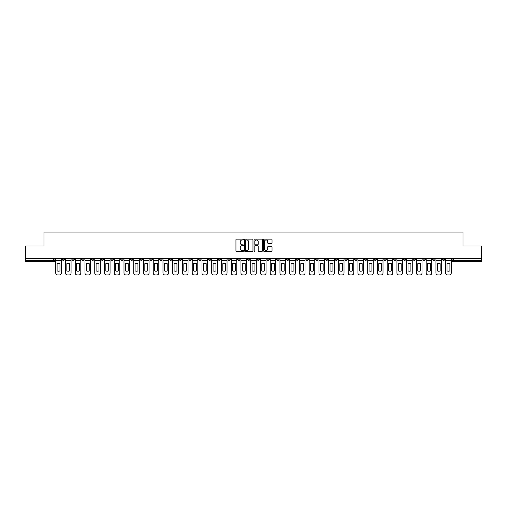 <?xml version="1.0" encoding="UTF-8"?>
<svg xmlns="http://www.w3.org/2000/svg" width="507" height="507" viewBox="0 0 507 507"><rect width="100%" height="100%" fill="white"/><g stroke="black" fill="none" stroke-linecap="round" stroke-linejoin="round"><path stroke-width="0.76" d="M243.499 239.545A0.431 0.431 0 0 0 243.075 239.12L236.554 239.12A0.615 0.615 0 0 0 235.945 239.729L235.945 250.775A0.615 0.615 0 0 0 236.554 251.383L243.075 251.383A0.431 0.431 0 0 0 243.499 250.959A0.431 0.431 0 0 0 243.075 250.528L242.232 250.528A1.965 1.965 0 0 1 240.267 248.563L240.267 247.644A1.965 1.965 0 0 1 242.232 245.68L243.075 245.68A0.431 0.431 0 0 0 243.499 245.249A0.431 0.431 0 0 0 243.075 244.824L242.232 244.824A1.965 1.965 0 0 1 240.267 242.859L240.267 241.94A1.965 1.965 0 0 1 242.232 239.976L243.075 239.976A0.431 0.431 0 0 0 243.499 239.545M383.856 258.437L383.856 259.121L386.353 259.121A1.248 1.248 0 0 1 385.105 260.376A1.248 1.248 0 0 1 383.856 259.121L383.856 258.437M325.361 258.437L325.361 259.121L327.864 259.121A1.248 1.248 0 0 1 326.616 260.376A1.248 1.248 0 0 1 325.361 259.121L325.361 258.437M315.614 258.437L315.614 259.121L318.117 259.121A1.248 1.248 0 0 1 316.862 260.376A1.248 1.248 0 0 1 315.614 259.121L315.614 258.437M257.125 258.437L257.125 259.121L259.622 259.121A1.248 1.248 0 0 1 258.374 260.376A1.248 1.248 0 0 1 257.125 259.121L257.125 258.437M247.378 258.437L247.378 259.121L249.875 259.121A1.248 1.248 0 0 1 248.626 260.376A1.248 1.248 0 0 1 247.378 259.121L247.378 258.437M237.625 258.437L237.625 259.121L240.128 259.121A1.248 1.248 0 0 1 238.879 260.376A1.248 1.248 0 0 1 237.625 259.121L237.625 258.437M218.13 258.437L218.13 259.121L220.627 259.121A1.248 1.248 0 0 1 219.379 260.376A1.248 1.248 0 0 1 218.13 259.121L218.13 258.437M198.636 259.121L198.636 258.437L198.636 259.121A1.248 1.248 0 0 0 199.885 260.376A1.248 1.248 0 0 1 198.636 259.121L201.133 259.121A1.248 1.248 0 0 1 199.885 260.376A1.248 1.248 0 0 0 201.133 259.121L201.133 258.437L201.133 259.121M188.883 259.121L188.883 258.437L188.883 259.121A1.248 1.248 0 0 0 190.138 260.376A1.248 1.248 0 0 1 188.883 259.121L191.386 259.121A1.248 1.248 0 0 1 190.138 260.376M179.136 259.121L179.136 258.437L179.136 259.121A1.248 1.248 0 0 0 180.384 260.376A1.248 1.248 0 0 1 179.136 259.121L181.639 259.121A1.248 1.248 0 0 1 180.384 260.376A1.248 1.248 0 0 0 181.639 259.121L181.639 258.437L181.639 259.121M169.389 258.437L169.389 259.121L171.886 259.121A1.248 1.248 0 0 1 170.637 260.376A1.248 1.248 0 0 1 169.389 259.121L169.389 258.437M159.642 258.437L159.642 259.121L162.139 259.121A1.248 1.248 0 0 1 160.89 260.376A1.248 1.248 0 0 1 159.642 259.121L159.642 258.437M149.895 258.437L149.895 259.121L152.392 259.121A1.248 1.248 0 0 1 151.143 260.376A1.248 1.248 0 0 1 149.895 259.121L149.895 258.437M140.141 259.121L140.141 258.437L140.141 259.121A1.248 1.248 0 0 0 141.396 260.376A1.248 1.248 0 0 1 140.141 259.121L142.644 259.121A1.248 1.248 0 0 1 141.396 260.376M120.647 259.121L120.647 258.437L120.647 259.121A1.248 1.248 0 0 0 121.895 260.376A1.248 1.248 0 0 1 120.647 259.121L123.144 259.121A1.248 1.248 0 0 1 121.895 260.376A1.248 1.248 0 0 0 123.144 259.121L123.144 258.437L123.144 259.121M110.9 259.121L110.9 258.437L110.9 259.121A1.248 1.248 0 0 0 112.148 260.376A1.248 1.248 0 0 1 110.9 259.121L113.397 259.121A1.248 1.248 0 0 1 112.148 260.376A1.248 1.248 0 0 0 113.397 259.121L113.397 258.437L113.397 259.121M101.153 259.121L101.153 258.437L101.153 259.121A1.248 1.248 0 0 0 102.401 260.376A1.248 1.248 0 0 1 101.153 259.121L103.65 259.121A1.248 1.248 0 0 1 102.401 260.376A1.248 1.248 0 0 0 103.65 259.121L103.65 258.437L103.65 259.121M91.399 259.121L91.399 258.437L91.399 259.121A1.248 1.248 0 0 0 92.654 260.376A1.248 1.248 0 0 1 91.399 259.121L93.903 259.121A1.248 1.248 0 0 1 92.654 260.376M81.652 259.121L81.652 258.437L81.652 259.121A1.248 1.248 0 0 0 82.901 260.376A1.248 1.248 0 0 1 81.652 259.121L84.156 259.121A1.248 1.248 0 0 1 82.901 260.376A1.248 1.248 0 0 0 84.156 259.121L84.156 258.437L84.156 259.121M71.905 259.121L71.905 258.437L71.905 259.121A1.248 1.248 0 0 0 73.154 260.376A1.248 1.248 0 0 1 71.905 259.121L74.402 259.121A1.248 1.248 0 0 1 73.154 260.376A1.248 1.248 0 0 0 74.402 259.121L74.402 258.437L74.402 259.121M271.429 243.442A0.615 0.615 0 0 0 272.037 242.828L272.037 239.729A0.615 0.615 0 0 0 271.429 239.12L264.185 239.12A0.615 0.615 0 0 0 263.577 239.729L263.577 250.775A0.615 0.615 0 0 0 264.185 251.383L271.429 251.383A0.615 0.615 0 0 0 272.037 250.775L272.037 247.029A0.615 0.615 0 0 0 271.429 246.415L268.33 246.415A0.615 0.615 0 0 0 267.715 247.029L267.715 248.886A1.641 1.641 0 0 1 266.074 250.528A1.641 1.641 0 0 1 264.432 248.886L264.432 241.617A1.641 1.641 0 0 1 266.074 239.976A1.641 1.641 0 0 1 267.715 241.617L267.715 242.828A0.615 0.615 0 0 0 268.33 243.442L271.429 243.442M25.35 258.437L25.35 246.003L43.97 246.003L43.97 232.067L463.03 232.067L463.03 246.003L481.65 246.003L481.65 258.437L25.35 258.437L25.35 260.376L54.908 260.376L54.908 258.437M252.961 239.729A0.615 0.615 0 0 0 252.353 239.12L245.109 239.12A0.615 0.615 0 0 0 244.501 239.729L244.501 250.775A0.615 0.615 0 0 0 245.109 251.383L252.353 251.383A0.615 0.615 0 0 0 252.961 250.775L252.961 239.729M254.647 239.12L261.891 239.12A0.615 0.615 0 0 1 262.499 239.729L262.499 250.775A0.615 0.615 0 0 1 261.891 251.383L258.792 251.383A0.615 0.615 0 0 1 258.177 250.775L258.177 246.294A0.615 0.615 0 0 0 257.562 245.68L255.509 245.68A0.615 0.615 0 0 0 254.894 246.294L254.894 250.959A0.431 0.431 0 0 1 254.463 251.383A0.431 0.431 0 0 1 254.039 250.959L254.039 239.729A0.615 0.615 0 0 1 254.647 239.12M452.092 258.437L452.092 260.376L481.65 260.376L481.65 261.625L453.34 261.625A1.248 1.248 0 0 1 452.092 260.376A1.248 1.248 0 0 0 453.34 261.625L453.34 258.437M481.65 258.437L481.65 260.376M54.908 260.376A1.248 1.248 0 0 1 53.66 261.625L25.35 261.625L25.35 260.376M444.842 258.437L444.842 259.121A1.248 1.248 0 0 1 443.593 260.376A1.248 1.248 0 0 1 442.345 259.121L444.842 259.121M442.345 258.437L442.345 259.121M435.095 259.121L435.095 258.437L435.095 259.121A1.248 1.248 0 0 1 433.846 260.376A1.248 1.248 0 0 1 432.598 259.121L435.095 259.121A1.248 1.248 0 0 1 433.846 260.376M432.598 258.437L432.598 259.121M425.348 258.437L425.348 259.121A1.248 1.248 0 0 1 424.099 260.376A1.248 1.248 0 0 1 422.844 259.121A1.248 1.248 0 0 0 424.099 260.376M422.844 258.437L422.844 259.121L425.348 259.121M415.601 258.437L415.601 259.121A1.248 1.248 0 0 1 414.346 260.376A1.248 1.248 0 0 1 413.097 259.121L415.601 259.121A1.248 1.248 0 0 1 414.346 260.376M413.097 258.437L413.097 259.121M405.847 258.437L405.847 259.121A1.248 1.248 0 0 1 404.599 260.376A1.248 1.248 0 0 1 403.35 259.121A1.248 1.248 0 0 0 404.599 260.376M403.35 258.437L403.35 259.121L405.847 259.121M396.1 258.437L396.1 259.121A1.248 1.248 0 0 1 394.852 260.376A1.248 1.248 0 0 1 393.603 259.121L396.1 259.121M393.603 258.437L393.603 259.121M386.353 258.437L386.353 259.121A1.248 1.248 0 0 1 385.105 260.376M376.606 258.437L376.606 259.121A1.248 1.248 0 0 1 375.357 260.376A1.248 1.248 0 0 1 374.103 259.121L376.606 259.121M374.103 258.437L374.103 259.121M366.859 258.437L366.859 259.121A1.248 1.248 0 0 1 365.604 260.376A1.248 1.248 0 0 1 364.356 259.121L366.859 259.121M364.356 258.437L364.356 259.121M357.105 258.437L357.105 259.121A1.248 1.248 0 0 1 355.857 260.376A1.248 1.248 0 0 1 354.608 259.121A1.248 1.248 0 0 0 355.857 260.376M354.608 258.437L354.608 259.121L357.105 259.121M347.358 258.437L347.358 259.121A1.248 1.248 0 0 1 346.11 260.376A1.248 1.248 0 0 1 344.861 259.121L347.358 259.121M344.861 258.437L344.861 259.121M337.611 258.437L337.611 259.121A1.248 1.248 0 0 1 336.363 260.376A1.248 1.248 0 0 1 335.114 259.121L337.611 259.121M335.114 258.437L335.114 259.121M327.864 258.437L327.864 259.121M318.117 258.437L318.117 259.121L318.117 258.437M308.364 258.437L308.364 259.121A1.248 1.248 0 0 1 307.115 260.376A1.248 1.248 0 0 1 305.867 259.121L308.364 259.121M305.867 258.437L305.867 259.121M298.617 258.437L298.617 259.121A1.248 1.248 0 0 1 297.368 260.376A1.248 1.248 0 0 1 296.12 259.121L298.617 259.121M296.12 258.437L296.12 259.121M288.87 258.437L288.87 259.121A1.248 1.248 0 0 1 287.621 260.376A1.248 1.248 0 0 1 286.373 259.121L288.87 259.121M286.373 258.437L286.373 259.121M279.123 258.437L279.123 259.121A1.248 1.248 0 0 1 277.874 260.376A1.248 1.248 0 0 1 276.619 259.121L279.123 259.121M276.619 258.437L276.619 259.121M269.375 258.437L269.375 259.121A1.248 1.248 0 0 1 268.121 260.376A1.248 1.248 0 0 1 266.872 259.121L269.375 259.121M266.872 258.437L266.872 259.121M259.622 258.437L259.622 259.121A1.248 1.248 0 0 1 258.374 260.376M249.875 258.437L249.875 259.121M240.128 259.121L240.128 258.437L240.128 259.121A1.248 1.248 0 0 1 238.879 260.376M230.381 258.437L230.381 259.121A1.248 1.248 0 0 1 229.126 260.376A1.248 1.248 0 0 1 227.877 259.121A1.248 1.248 0 0 0 229.126 260.376A1.248 1.248 0 0 0 230.381 259.121L227.877 259.121L227.877 258.437M220.627 259.121L220.627 258.437L220.627 259.121A1.248 1.248 0 0 1 219.379 260.376M210.88 258.437L210.88 259.121A1.248 1.248 0 0 1 209.632 260.376A1.248 1.248 0 0 1 208.383 259.121A1.248 1.248 0 0 0 209.632 260.376M208.383 258.437L208.383 259.121L210.88 259.121M191.386 258.437L191.386 259.121L191.386 258.437M171.886 259.121L171.886 258.437L171.886 259.121A1.248 1.248 0 0 1 170.637 260.376M162.139 259.121L162.139 258.437L162.139 259.121A1.248 1.248 0 0 1 160.89 260.376M152.392 259.121L152.392 258.437L152.392 259.121A1.248 1.248 0 0 1 151.143 260.376M142.644 258.437L142.644 259.121L142.644 258.437M132.897 259.121L132.897 258.437L132.897 259.121A1.248 1.248 0 0 1 131.643 260.376A1.248 1.248 0 0 1 130.394 259.121L132.897 259.121A1.248 1.248 0 0 1 131.643 260.376M130.394 258.437L130.394 259.121M93.903 258.437L93.903 259.121L93.903 258.437M64.655 258.437L64.655 259.121A1.248 1.248 0 0 1 63.407 260.376A1.248 1.248 0 0 1 62.158 259.121A1.248 1.248 0 0 0 63.407 260.376A1.248 1.248 0 0 0 64.655 259.121L64.655 258.437M62.158 258.437L62.158 259.121L64.655 259.121M245.787 239.976A0.431 0.431 0 0 0 245.356 240.407L245.356 250.097A0.431 0.431 0 0 0 245.787 250.528L246.675 250.528A1.965 1.965 0 0 0 248.639 248.563L248.639 241.94A1.965 1.965 0 0 0 246.675 239.976L245.787 239.976M258.177 241.649A1.641 1.641 0 0 0 256.536 240.007A1.641 1.641 0 0 0 254.894 241.649L254.894 244.209A0.615 0.615 0 0 0 255.509 244.824L257.562 244.824A0.615 0.615 0 0 0 258.177 244.209L258.177 241.649M55.751 260.376L55.751 273.058A1.876 1.876 149.7 0 0 57.627 274.933L59.439 274.933A1.876 1.876 -30.3 0 0 61.315 273.058L61.315 260.376L55.751 260.376L55.751 258.437M61.315 260.376L61.315 258.437M59.972 270.909L59.972 263.653A3.872 3.872 149.7 0 0 57.095 263.653L57.095 270.909A3.872 3.872 -30.3 0 0 59.972 270.909M65.498 260.376L65.498 273.058A1.876 1.876 149.7 0 0 67.374 274.933L69.186 274.933A1.876 1.876 -30.3 0 0 71.062 273.058L71.062 260.376L65.498 260.376L65.498 258.437M71.062 260.376L71.062 258.437M69.719 270.909L69.719 263.653A3.872 3.872 149.7 0 0 66.842 263.653L66.842 270.909A3.872 3.872 -30.3 0 0 69.719 270.909M75.245 260.376L75.245 273.058A1.876 1.876 149.7 0 0 77.121 274.933L78.934 274.933A1.876 1.876 -30.3 0 0 80.809 273.058L80.809 260.376L75.245 260.376L75.245 258.437M80.809 260.376L80.809 258.437M79.466 270.909L79.466 263.653A3.872 3.872 149.7 0 0 76.589 263.653L76.589 270.909A3.872 3.872 -30.3 0 0 79.466 270.909M84.999 260.376L84.999 273.058A1.876 1.876 149.7 0 0 86.868 274.933L88.681 274.933A1.876 1.876 -30.3 0 0 90.557 273.058L90.557 260.376L84.999 260.376L84.999 258.437M90.557 260.376L90.557 258.437M89.213 270.909L89.213 263.653A3.872 3.872 149.7 0 0 86.342 263.653L86.342 270.909A3.872 3.872 -30.3 0 0 89.213 270.909M94.746 260.376L94.746 273.058A1.876 1.876 149.7 0 0 96.622 274.933L98.434 274.933A1.876 1.876 -30.3 0 0 100.304 273.058L100.304 260.376L94.746 260.376L94.746 258.437M100.304 260.376L100.304 258.437M98.96 270.909L98.96 263.653A3.872 3.872 149.7 0 0 96.089 263.653L96.089 270.909A3.872 3.872 -30.3 0 0 98.96 270.909M104.493 260.376L104.493 273.058A1.876 1.876 149.7 0 0 106.369 274.933L108.181 274.933A1.876 1.876 -30.3 0 0 110.057 273.058L110.057 260.376L104.493 260.376L104.493 258.437M110.057 260.376L110.057 258.437M108.713 270.909L108.713 263.653A3.872 3.872 149.7 0 0 105.836 263.653L105.836 270.909A3.872 3.872 -30.3 0 0 108.713 270.909M114.24 260.376L114.24 273.058A1.876 1.876 149.7 0 0 116.116 274.933L117.928 274.933A1.876 1.876 -30.3 0 0 119.804 273.058L119.804 260.376L114.24 260.376L114.24 258.437M119.804 260.376L119.804 258.437M118.461 270.909L118.461 263.653A3.872 3.872 149.7 0 0 115.583 263.653L115.583 270.909A3.872 3.872 -30.3 0 0 118.461 270.909M123.993 260.376L123.993 273.058A1.876 1.876 149.7 0 0 125.863 274.933L127.675 274.933A1.876 1.876 -30.3 0 0 129.551 273.058L129.551 260.376L123.993 260.376L123.993 258.437M129.551 260.376L129.551 258.437M128.208 270.909L128.208 263.653A3.872 3.872 149.7 0 0 125.33 263.653L125.33 270.909A3.872 3.872 -30.3 0 0 128.208 270.909M133.74 260.376L133.74 273.058A1.876 1.876 149.7 0 0 135.616 274.933L137.422 274.933A1.876 1.876 -30.3 0 0 139.298 273.058L139.298 260.376L133.74 260.376L133.74 258.437M139.298 260.376L139.298 258.437M137.955 270.909L137.955 263.653A3.872 3.872 149.7 0 0 135.084 263.653L135.084 270.909A3.872 3.872 -30.3 0 0 137.955 270.909M143.487 260.376L143.487 273.058A1.876 1.876 149.7 0 0 145.363 274.933L147.176 274.933A1.876 1.876 -30.3 0 0 149.045 273.058L149.045 260.376L143.487 260.376L143.487 258.437M149.045 260.376L149.045 258.437M147.702 270.909L147.702 263.653A3.872 3.872 149.7 0 0 144.831 263.653L144.831 270.909A3.872 3.872 -30.3 0 0 147.702 270.909M153.234 260.376L153.234 273.058A1.876 1.876 149.7 0 0 155.11 274.933L156.923 274.933A1.876 1.876 -30.3 0 0 158.799 273.058L158.799 260.376L153.234 260.376L153.234 258.437M158.799 260.376L158.799 258.437M157.455 270.909L157.455 263.653A3.872 3.872 149.7 0 0 154.578 263.653L154.578 270.909A3.872 3.872 -30.3 0 0 157.455 270.909M162.981 260.376L162.981 273.058A1.876 1.876 149.7 0 0 164.857 274.933L166.67 274.933A1.876 1.876 -30.3 0 0 168.546 273.058L168.546 260.376L162.981 260.376L162.981 258.437M168.546 260.376L168.546 258.437M167.202 270.909L167.202 263.653A3.872 3.872 149.7 0 0 164.325 263.653L164.325 270.909A3.872 3.872 -30.3 0 0 167.202 270.909M172.735 260.376L172.735 273.058A1.876 1.876 149.7 0 0 174.604 274.933L176.417 274.933A1.876 1.876 -30.3 0 0 178.293 273.058L178.293 260.376L172.735 260.376L172.735 258.437M178.293 260.376L178.293 258.437M176.949 270.909L176.949 263.653A3.872 3.872 149.7 0 0 174.078 263.653L174.078 270.909A3.872 3.872 -30.3 0 0 176.949 270.909M182.482 260.376L182.482 273.058A1.876 1.876 149.7 0 0 184.358 274.933L186.17 274.933A1.876 1.876 -30.3 0 0 188.04 273.058L188.04 260.376L182.482 260.376L182.482 258.437M188.04 260.376L188.04 258.437M186.696 270.909L186.696 263.653A3.872 3.872 149.7 0 0 183.826 263.653L183.826 270.909A3.872 3.872 -30.3 0 0 186.696 270.909M192.229 260.376L192.229 273.058A1.876 1.876 149.7 0 0 194.105 274.933L195.917 274.933A1.876 1.876 -30.3 0 0 197.793 273.058L197.793 260.376L192.229 260.376L192.229 258.437M197.793 260.376L197.793 258.437M196.45 270.909L196.45 263.653A3.872 3.872 149.7 0 0 193.573 263.653L193.573 270.909A3.872 3.872 -30.3 0 0 196.45 270.909M201.976 260.376L201.976 273.058A1.876 1.876 149.7 0 0 203.852 274.933L205.665 274.933A1.876 1.876 -30.3 0 0 207.54 273.058L207.54 260.376L201.976 260.376L201.976 258.437M207.54 260.376L207.54 258.437M206.197 270.909L206.197 263.653A3.872 3.872 149.7 0 0 203.32 263.653L203.32 270.909A3.872 3.872 -30.3 0 0 206.197 270.909M211.723 260.376L211.723 273.058A1.876 1.876 149.7 0 0 213.599 274.933L215.412 274.933A1.876 1.876 -30.3 0 0 217.288 273.058L217.288 260.376L211.723 260.376L211.723 258.437M217.288 260.376L217.288 258.437M215.944 270.909L215.944 263.653A3.872 3.872 149.7 0 0 213.067 263.653L213.067 270.909A3.872 3.872 -30.3 0 0 215.944 270.909M221.477 260.376L221.477 273.058A1.876 1.876 149.7 0 0 223.346 274.933L225.159 274.933A1.876 1.876 -30.3 0 0 227.035 273.058L227.035 260.376L221.477 260.376L221.477 258.437M227.035 260.376L227.035 258.437M225.691 270.909L225.691 263.653A3.872 3.872 149.7 0 0 222.82 263.653L222.82 270.909A3.872 3.872 -30.3 0 0 225.691 270.909M231.224 260.376L231.224 273.058A1.876 1.876 149.7 0 0 233.1 274.933L234.912 274.933A1.876 1.876 -30.3 0 0 236.782 273.058L236.782 260.376L231.224 260.376L231.224 258.437M236.782 260.376L236.782 258.437M235.438 270.909L235.438 263.653A3.872 3.872 149.7 0 0 232.567 263.653L232.567 270.909A3.872 3.872 -30.3 0 0 235.438 270.909M240.971 260.376L240.971 273.058A1.876 1.876 149.7 0 0 242.847 274.933L244.659 274.933A1.876 1.876 -30.3 0 0 246.535 273.058L246.535 260.376L240.971 260.376L240.971 258.437M246.535 260.376L246.535 258.437M245.192 270.909L245.192 263.653A3.872 3.872 149.7 0 0 242.314 263.653L242.314 270.909A3.872 3.872 -30.3 0 0 245.192 270.909M250.718 260.376L250.718 273.058A1.876 1.876 149.7 0 0 252.594 274.933L254.406 274.933A1.876 1.876 -30.3 0 0 256.282 273.058L256.282 260.376L250.718 260.376L250.718 258.437M256.282 260.376L256.282 258.437M254.939 270.909L254.939 263.653A3.872 3.872 149.7 0 0 252.061 263.653L252.061 270.909A3.872 3.872 -30.3 0 0 254.939 270.909M260.465 260.376L260.465 273.058A1.876 1.876 149.7 0 0 262.341 274.933L264.153 274.933A1.876 1.876 -30.3 0 0 266.029 273.058L266.029 260.376L260.465 260.376L260.465 258.437M266.029 260.376L266.029 258.437M264.686 270.909L264.686 263.653A3.872 3.872 149.7 0 0 261.808 263.653L261.808 270.909A3.872 3.872 -30.3 0 0 264.686 270.909M270.218 260.376L270.218 273.058A1.876 1.876 149.7 0 0 272.088 274.933L273.9 274.933A1.876 1.876 -30.3 0 0 275.776 273.058L275.776 260.376L270.218 260.376L270.218 258.437M275.776 260.376L275.776 258.437M274.433 270.909L274.433 263.653A3.872 3.872 149.7 0 0 271.562 263.653L271.562 270.909A3.872 3.872 -30.3 0 0 274.433 270.909M279.965 260.376L279.965 273.058A1.876 1.876 149.7 0 0 281.841 274.933L283.654 274.933A1.876 1.876 -30.3 0 0 285.523 273.058L285.523 260.376L279.965 260.376L279.965 258.437M285.523 260.376L285.523 258.437M284.18 270.909L284.18 263.653A3.872 3.872 149.7 0 0 281.309 263.653L281.309 270.909A3.872 3.872 -30.3 0 0 284.18 270.909M289.712 260.376L289.712 273.058A1.876 1.876 149.7 0 0 291.588 274.933L293.401 274.933A1.876 1.876 -30.3 0 0 295.277 273.058L295.277 260.376L289.712 260.376L289.712 258.437M295.277 260.376L295.277 258.437M293.933 270.909L293.933 263.653A3.872 3.872 149.7 0 0 291.056 263.653L291.056 270.909A3.872 3.872 -30.3 0 0 293.933 270.909M299.46 260.376L299.46 273.058A1.876 1.876 149.7 0 0 301.335 274.933L303.148 274.933A1.876 1.876 -30.3 0 0 305.024 273.058L305.024 260.376L299.46 260.376L299.46 258.437M305.024 260.376L305.024 258.437M303.68 270.909L303.68 263.653A3.872 3.872 149.7 0 0 300.803 263.653L300.803 270.909A3.872 3.872 -30.3 0 0 303.68 270.909M309.207 260.376L309.207 273.058A1.876 1.876 149.7 0 0 311.083 274.933L312.895 274.933A1.876 1.876 -30.3 0 0 314.771 273.058L314.771 260.376L309.207 260.376L309.207 258.437M314.771 260.376L314.771 258.437M313.427 270.909L313.427 263.653A3.872 3.872 149.7 0 0 310.55 263.653L310.55 270.909A3.872 3.872 -30.3 0 0 313.427 270.909M318.96 260.376L318.96 273.058A1.876 1.876 149.7 0 0 320.83 274.933L322.642 274.933A1.876 1.876 -30.3 0 0 324.518 273.058L324.518 260.376L318.96 260.376L318.96 258.437M324.518 260.376L324.518 258.437M323.174 270.909L323.174 263.653A3.872 3.872 149.7 0 0 320.304 263.653L320.304 270.909A3.872 3.872 -30.3 0 0 323.174 270.909M328.707 260.376L328.707 273.058A1.876 1.876 149.7 0 0 330.583 274.933L332.396 274.933A1.876 1.876 -30.3 0 0 334.265 273.058L334.265 260.376L328.707 260.376L328.707 258.437M334.265 260.376L334.265 258.437M332.922 270.909L332.922 263.653A3.872 3.872 149.7 0 0 330.051 263.653L330.051 270.909A3.872 3.872 -30.3 0 0 332.922 270.909M338.454 260.376L338.454 273.058A1.876 1.876 149.7 0 0 340.33 274.933L342.143 274.933A1.876 1.876 -30.3 0 0 344.019 273.058L344.019 260.376L338.454 260.376L338.454 258.437M344.019 260.376L344.019 258.437M342.675 270.909L342.675 263.653A3.872 3.872 149.7 0 0 339.798 263.653L339.798 270.909A3.872 3.872 -30.3 0 0 342.675 270.909M348.201 260.376L348.201 273.058A1.876 1.876 149.7 0 0 350.077 274.933L351.89 274.933A1.876 1.876 -30.3 0 0 353.766 273.058L353.766 260.376L348.201 260.376L348.201 258.437M353.766 260.376L353.766 258.437M352.422 270.909L352.422 263.653A3.872 3.872 149.7 0 0 349.545 263.653L349.545 270.909A3.872 3.872 -30.3 0 0 352.422 270.909M357.955 260.376L357.955 273.058A1.876 1.876 149.7 0 0 359.824 274.933L361.637 274.933A1.876 1.876 -30.3 0 0 363.513 273.058L363.513 260.376L357.955 260.376L357.955 258.437M363.513 260.376L363.513 258.437M362.169 270.909L362.169 263.653A3.872 3.872 149.7 0 0 359.298 263.653L359.298 270.909A3.872 3.872 -30.3 0 0 362.169 270.909M367.702 260.376L367.702 273.058A1.876 1.876 149.7 0 0 369.578 274.933L371.384 274.933A1.876 1.876 -30.3 0 0 373.26 273.058L373.26 260.376L367.702 260.376L367.702 258.437M373.26 260.376L373.26 258.437M371.916 270.909L371.916 263.653A3.872 3.872 149.7 0 0 369.045 263.653L369.045 270.909A3.872 3.872 -30.3 0 0 371.916 270.909M377.449 260.376L377.449 273.058A1.876 1.876 149.7 0 0 379.325 274.933L381.137 274.933A1.876 1.876 -30.3 0 0 383.007 273.058L383.007 260.376L377.449 260.376L377.449 258.437M383.007 260.376L383.007 258.437M381.67 270.909L381.67 263.653A3.872 3.872 149.7 0 0 378.792 263.653L378.792 270.909A3.872 3.872 -30.3 0 0 381.67 270.909M387.196 260.376L387.196 273.058A1.876 1.876 149.7 0 0 389.072 274.933L390.884 274.933A1.876 1.876 -30.3 0 0 392.76 273.058L392.76 260.376L387.196 260.376L387.196 258.437M392.76 260.376L392.76 258.437M391.417 270.909L391.417 263.653A3.872 3.872 149.7 0 0 388.539 263.653L388.539 270.909A3.872 3.872 -30.3 0 0 391.417 270.909M396.943 260.376L396.943 273.058A1.876 1.876 149.7 0 0 398.819 274.933L400.631 274.933A1.876 1.876 -30.3 0 0 402.507 273.058L402.507 260.376L396.943 260.376L396.943 258.437M402.507 260.376L402.507 258.437M401.164 270.909L401.164 263.653A3.872 3.872 149.7 0 0 398.287 263.653L398.287 270.909A3.872 3.872 -30.3 0 0 401.164 270.909M406.696 260.376L406.696 273.058A1.876 1.876 149.7 0 0 408.566 274.933L410.378 274.933A1.876 1.876 -30.3 0 0 412.254 273.058L412.254 260.376L406.696 260.376L406.696 258.437M412.254 260.376L412.254 258.437M410.911 270.909L410.911 263.653A3.872 3.872 149.7 0 0 408.04 263.653L408.04 270.909A3.872 3.872 -30.3 0 0 410.911 270.909M416.443 260.376L416.443 273.058A1.876 1.876 149.7 0 0 418.319 274.933L420.132 274.933A1.876 1.876 -30.3 0 0 422.001 273.058L422.001 260.376L416.443 260.376L416.443 258.437M422.001 260.376L422.001 258.437M420.658 270.909L420.658 263.653A3.872 3.872 149.7 0 0 417.787 263.653L417.787 270.909A3.872 3.872 -30.3 0 0 420.658 270.909M426.191 260.376L426.191 273.058A1.876 1.876 149.7 0 0 428.066 274.933L429.879 274.933A1.876 1.876 -30.3 0 0 431.755 273.058L431.755 260.376L426.191 260.376L426.191 258.437M431.755 260.376L431.755 258.437M430.411 270.909L430.411 263.653A3.872 3.872 149.7 0 0 427.534 263.653L427.534 270.909A3.872 3.872 -30.3 0 0 430.411 270.909M435.938 260.376L435.938 273.058A1.876 1.876 149.7 0 0 437.814 274.933L439.626 274.933A1.876 1.876 -30.3 0 0 441.502 273.058L441.502 260.376L435.938 260.376L435.938 258.437M441.502 260.376L441.502 258.437M440.158 270.909L440.158 263.653A3.872 3.872 149.7 0 0 437.281 263.653L437.281 270.909A3.872 3.872 -30.3 0 0 440.158 270.909M445.685 260.376L445.685 273.058A1.876 1.876 149.7 0 0 447.561 274.933L449.373 274.933A1.876 1.876 -30.3 0 0 451.249 273.058L451.249 260.376L445.685 260.376L445.685 258.437M451.249 260.376L451.249 258.437M449.905 270.909L449.905 263.653A3.872 3.872 149.7 0 0 447.028 263.653L447.028 270.909A3.872 3.872 -30.3 0 0 449.905 270.909M53.66 258.437L53.66 261.625"/></g></svg>
